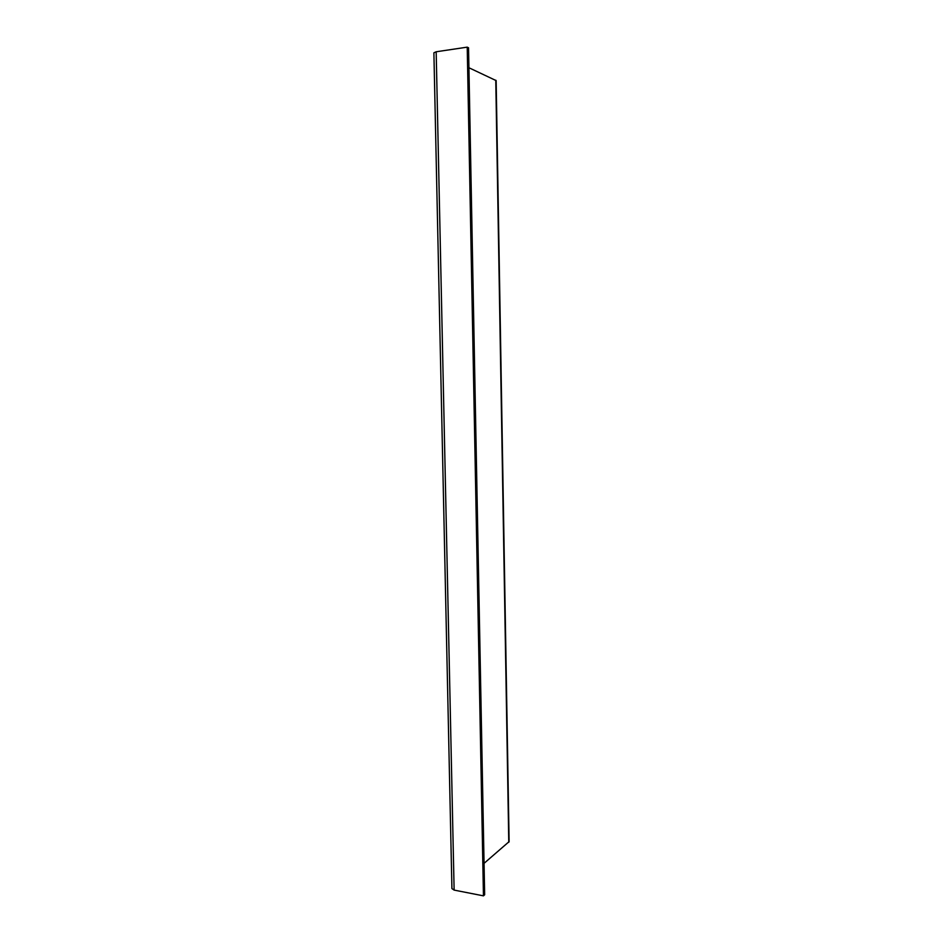 <?xml version="1.0" encoding="UTF-8"?>
<svg xmlns="http://www.w3.org/2000/svg" width="943" height="943" viewBox="0 0 943 943"><rect width="100%" height="100%" fill="white"/><g stroke="black" fill="none" stroke-linecap="round" stroke-linejoin="round"><path stroke-width="1.41" d="M454.125 890.098L451.921 888.577L433.886 52.796L436.173 51.771L467.221 47.15L468.541 47.798L484.655 894.766L483.453 895.85L454.125 890.098L436.173 51.771M468.919 67.743L496.148 80.603M484.054 863.34L509.114 841.627M483.453 895.85L467.221 47.15M508.772 842.276L495.77 80.202M509.114 841.686L496.148 80.556"/></g></svg>
